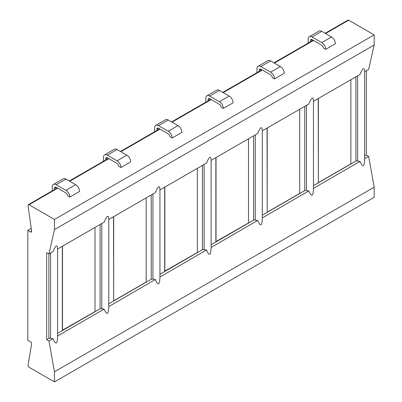 <?xml version="1.0" encoding="UTF-8"?>
<svg xmlns="http://www.w3.org/2000/svg" width="402" height="402" viewBox="0 0 402 402"><rect width="100%" height="100%" fill="white"/><g stroke="black" fill="none" stroke-linecap="round" stroke-linejoin="round"><path stroke-width="0.6" d="M325.138 33.301L348.001 20.1A1.377 0.794 60 0 1 348.69 20.17L325.54 33.532M31.24 228.366L27.828 230.336L27.828 340.258L30.678 341.901A1.377 0.794 -120 0 1 31.637 343.775L28.029 365.312A1.377 0.794 -120 0 0 28.989 367.187L54.471 381.9L374.172 197.322L374.172 187.196L368.649 156.378L366.373 155.066L366.373 70.757M54.471 381.9L54.471 371.77L48.949 340.956L46.672 339.645L46.672 252.707L48.949 254.019L52.963 251.702C55.843 244.924 57.391 244.029 57.602 249.024L104.133 222.16C107.012 215.377 108.56 214.482 108.776 219.482L155.308 192.613C158.182 185.835 159.73 184.94 159.946 189.935L206.477 163.071C209.357 156.293 210.904 155.398 211.115 160.393L257.647 133.529C260.526 126.746 262.074 125.856 262.29 130.851L308.821 103.987C311.696 97.204 313.243 96.309 313.459 101.304L359.991 74.44C362.87 67.662 364.418 66.767 364.634 71.762L368.649 69.445L374.172 45.009L374.172 34.879L348.69 20.17M48.949 254.019L54.471 229.587L54.471 219.457L28.989 204.744A1.377 0.794 -120 0 0 28.301 204.678A1.377 0.794 -120 0 0 28.029 205.512L31.637 231.215A1.377 0.794 -120 0 1 31.366 232.049A1.377 0.794 -120 0 1 30.678 231.979L31.652 231.416M27.828 230.336L30.678 231.979M374.172 34.879L54.471 219.457M308.133 43.114L308.133 39.24A5.512 3.186 60 0 1 309.279 36.718L319.022 31.09A5.512 3.186 -120 0 1 321.781 31.361L331.529 36.989A5.512 3.186 -120 0 1 335.424 43.743L325.68 49.371L323.404 48.054A2.296 1.327 60 0 0 321.781 45.245L312.032 39.617L310.409 40.552A2.296 1.327 60 0 1 310.887 39.502A2.296 1.327 60 0 1 312.032 39.617M256.963 72.661L256.963 68.782A5.512 3.186 60 0 1 258.104 66.26L267.853 60.632A5.512 3.186 -120 0 1 270.611 60.903L280.355 66.531A5.512 3.186 -120 0 1 284.254 73.285L274.506 78.913L272.234 77.601A2.296 1.327 60 0 0 270.611 74.787L260.863 69.159L259.24 70.099A2.296 1.327 60 0 1 259.712 69.043A2.296 1.327 60 0 1 260.863 69.159M205.794 102.203L205.794 98.329A5.512 3.186 60 0 1 206.935 95.802L216.683 90.174A5.512 3.186 -120 0 1 219.437 90.45L229.185 96.078A5.512 3.186 -120 0 1 233.085 102.827L223.336 108.455L221.065 107.143A2.296 1.327 60 0 0 219.437 104.329L209.693 98.701L208.065 99.641A2.296 1.327 60 0 1 208.543 98.59A2.296 1.327 60 0 1 209.693 98.701M154.619 131.745L154.619 127.871A5.512 3.186 60 0 1 155.765 125.349L165.508 119.721A5.512 3.186 -120 0 1 168.267 119.992L178.016 125.62A5.512 3.186 -120 0 1 181.91 132.374L172.167 138.002L169.89 136.685A2.296 1.327 60 0 0 168.267 133.871L158.519 128.248L156.896 129.183A2.296 1.327 60 0 1 157.373 128.132A2.296 1.327 60 0 1 158.519 128.248M103.45 161.292L103.45 157.413A5.512 3.186 60 0 1 104.59 154.891L114.339 149.263A5.512 3.186 -120 0 1 117.098 149.534L126.841 155.162A5.512 3.186 -120 0 1 130.74 161.916L120.992 167.544L118.721 166.232A2.296 1.327 60 0 0 117.098 163.418L107.349 157.79L105.726 158.725A2.296 1.327 60 0 1 106.198 157.674A2.296 1.327 60 0 1 107.349 157.79M52.28 190.834L52.28 186.955A5.512 3.186 60 0 1 53.421 184.433L63.169 178.805A5.512 3.186 -120 0 1 65.923 179.081L75.671 184.709A5.512 3.186 -120 0 1 79.571 191.458L69.822 197.086L67.546 195.774A2.296 1.327 60 0 0 65.923 192.96L56.179 187.332L54.551 188.272A2.296 1.327 60 0 1 55.029 187.216A2.296 1.327 60 0 1 56.179 187.332M374.172 45.009L54.471 229.587M46.672 339.645L48.898 338.358A1.377 0.794 180 0 1 50.597 338.243A4.593 2.653 0 0 0 52.963 338.64C55.843 345.172 57.391 344.278 57.602 335.961L57.602 249.024M313.459 185.613L355.926 161.096A1.377 0.794 180 0 1 357.624 160.981A4.593 2.653 0 0 0 359.991 161.378C362.87 167.91 364.418 167.016 364.634 158.7L364.634 71.762M359.991 161.378L313.459 188.382L313.459 101.304M262.29 215.16L304.756 190.643A1.377 0.794 180 0 1 306.455 190.528A4.593 2.653 0 0 0 308.821 190.92L262.29 217.929L262.29 130.851M211.12 244.702L253.587 220.185A1.377 0.794 180 0 1 255.285 220.07A4.593 2.653 0 0 0 257.647 220.467L211.12 247.471L211.115 160.393M159.946 274.244L202.412 249.727A1.377 0.794 180 0 1 204.11 249.612A4.593 2.653 0 0 0 206.477 250.009L159.946 277.013L159.946 189.935M108.776 303.791L151.242 279.269A1.377 0.794 180 0 1 152.941 279.159A4.593 2.653 0 0 0 155.308 279.551L108.776 306.56L108.776 219.482M366.373 155.066L364.634 156.071M318.208 98.565L318.369 182.644L350.861 163.885L350.861 79.717M267.034 128.107L267.199 212.191L299.686 193.432L299.686 109.259M215.864 157.654L215.864 241.637L248.516 222.974L248.516 138.801M164.694 187.196L164.694 271.184L197.347 252.516L197.347 168.343M113.52 216.738L113.686 300.817L146.172 282.063L146.172 197.89M57.607 335.961L104.133 309.093A4.593 2.653 0 0 1 101.771 308.701A1.377 0.794 180 0 0 100.073 308.816L57.602 333.333M62.35 246.285L62.35 330.268L95.003 311.605L95.003 227.431M368.649 156.378L364.634 158.7M52.963 338.64L48.949 340.956M104.133 309.093C107.012 315.625 108.56 314.736 108.776 306.414M155.308 279.551C158.182 286.083 159.73 285.189 159.946 276.872M206.477 250.009C209.357 256.541 210.904 255.647 211.115 247.33M257.647 220.467C260.526 226.999 262.074 226.105 262.29 217.783M308.821 190.92C311.696 197.452 313.243 196.563 313.459 188.242M374.172 187.196L54.471 371.77M318.369 98.47L318.369 182.644M267.199 128.017L267.199 212.191M216.025 157.559L216.025 241.733M164.855 187.101L164.855 271.275M113.686 216.648L113.686 300.817M62.511 246.19L62.511 330.364M309.279 36.718A5.512 3.186 60 0 1 312.032 36.989L321.781 42.617A5.512 3.186 60 0 1 325.68 49.371M310.409 41.803L310.409 40.552M258.104 66.26A5.512 3.186 60 0 1 260.863 66.531L270.611 72.159A5.512 3.186 60 0 1 274.506 78.913M259.24 71.345L259.24 70.099M206.935 95.802A5.512 3.186 60 0 1 209.693 96.078L219.437 101.701A5.512 3.186 60 0 1 223.336 108.455M208.065 100.892L208.065 99.641M155.765 125.349A5.512 3.186 60 0 1 158.519 125.62L168.267 131.248A5.512 3.186 60 0 1 172.167 138.002M156.896 130.434L156.896 129.183M104.59 154.891A5.512 3.186 60 0 1 107.349 155.162L117.098 160.79A5.512 3.186 60 0 1 120.992 167.544M105.726 159.976L105.726 158.725M53.421 184.433A5.512 3.186 60 0 1 56.179 184.709L65.923 190.332A5.512 3.186 60 0 1 69.822 197.086M54.551 189.523L54.551 188.272M313.52 40.471L274.37 63.079M262.35 70.018L223.2 92.621M211.176 99.56L172.026 122.163M160.006 129.102L120.856 151.705M108.836 158.649L69.687 181.252M57.662 188.191L28.989 204.744M50.597 338.243L50.597 253.069M357.624 160.981L357.624 75.807M48.898 338.358L48.898 253.994M355.926 161.096L355.926 76.787M304.756 190.643L304.756 106.329M253.587 220.185L253.587 135.876M202.412 249.727L202.412 165.418M151.242 279.269L151.242 194.96M100.073 308.816L100.073 224.507M101.771 308.701L101.771 223.527M152.941 279.159L152.941 193.98M204.11 249.612L204.11 164.438M255.285 220.07L255.285 134.896M306.455 190.528L306.455 105.349M331.529 36.989L321.781 42.617M321.781 31.361L312.032 36.989M280.355 66.531L270.611 72.159M270.611 60.903L260.863 66.531M229.185 96.078L219.437 101.701M219.437 90.45L209.693 96.078M178.016 125.62L168.267 131.248M168.267 119.992L158.519 125.62M126.841 155.162L117.098 160.79M117.098 149.534L107.349 155.162M75.671 184.709L65.923 190.332M65.923 179.081L56.179 184.709M313.118 40.24L273.968 62.843M261.943 69.782L222.793 92.385M210.774 99.329L171.624 121.932M159.604 128.871L120.454 151.474M108.429 158.413L69.28 181.016M57.26 187.96L28.301 204.678"/></g></svg>
